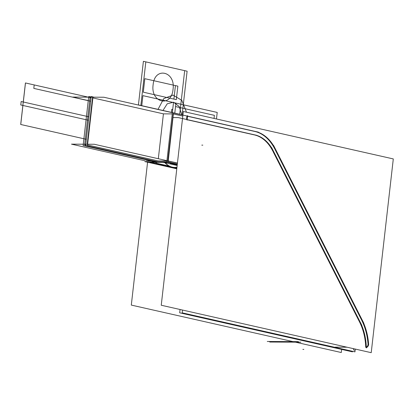 <?xml version="1.0" encoding="UTF-8"?>
<svg xmlns="http://www.w3.org/2000/svg" width="414" height="414" viewBox="0 0 414 414"><rect width="100%" height="100%" fill="white"/><g stroke="black" fill="none" stroke-linecap="round" stroke-linejoin="round"><path stroke-width="0.62" d="M176.897 167.851L175.246 167.479M169.285 166.133L156.244 163.188M172.41 167.22A22.423 15.748 -89.7 0 1 164.596 162.355M174.501 167.432L174.739 167.432A22.423 15.748 -89.7 0 1 164.839 162.355A22.423 15.748 90.3 0 0 176.969 167.22A22.423 15.748 -89.7 0 1 164.839 162.355A22.423 15.748 -89.7 0 0 176.969 167.22M177.239 164.844L170.216 163.261M175.898 167.437A22.48 15.784 -89.7 0 1 164.813 162.355M341.643 349.4L341.286 352.526L131.305 305.087L147.581 162.21M88.249 100.576L72.724 97.073L103.862 97.233L258.434 132.149M158.314 158.728L163.427 113.85L172.26 113.897L163.427 113.85L158.314 158.728L163.427 113.85L92.891 97.916L163.427 113.85L172.26 113.897L163.427 113.85L158.314 158.728L163.427 113.85L92.891 97.916L163.427 113.85L172.26 113.897M173.585 113.995L182.797 116.075M187.516 116.262L254.413 131.373M84.73 144.217L90.019 97.818L91.059 97.823L90.019 97.818L84.73 144.217L90.019 97.818L84.73 144.217L90.019 97.818L91.059 97.823M173.482 112.96L168.125 161.91L145.293 161.791L168.125 161.91L173.482 112.96M145.837 160.849L151.193 160.88M87.525 144.978L158.065 160.911L87.525 144.978L158.065 160.911L166.899 160.958L158.065 160.911L87.525 144.978L158.065 160.911L166.899 160.958M167.805 160.87L173.155 113.897M91.168 96.881L88.71 96.555L83.131 145.5L156.88 162.164M159.374 162.174L85.626 145.516L91.204 96.565L93.005 96.892L87.432 145.837L84.171 145.738M84.658 144.879L85.698 144.884M87.225 144.232L92.513 97.828M93.916 97.181L92.995 96.974M144.952 160.746L71.482 144.15L94.314 144.269L177.44 163.049M177.43 163.142L168.224 161.062M156.301 162.666L154.717 162.304M166.883 161.9L166.852 162.195L177.27 164.549M172.39 112.758L166.811 161.708L177.327 164.084M187.589 115.599L187.076 120.127L187.589 115.599M186.548 119.46L186.931 116.127M144.859 161.595L176.788 168.808M149.889 162.107L171.334 166.956M173.068 167.344L176.856 168.203M173.176 117.566L178.274 117.592L173.176 117.566L178.274 117.592L256.571 135.28M254.051 134.845L187.118 119.724M168.058 161.988L168.012 162.376L150.277 162.283M352.526 351.31L352.464 351.843L179.692 312.813L180.069 309.496M355.279 349.074L354.958 351.859L182.186 312.829L182.502 310.045M254.631 134.845A39.946 28.049 -89.7 0 1 273.607 151.477A39.946 28.049 -89.7 0 0 254.631 134.845M271.615 147.55L361.867 325.368L271.615 147.55M359.311 321.502L273.012 151.477M335.205 347.719L336.665 347.724L335.205 347.719M359.906 321.507A46.953 32.97 -89.7 0 1 366.338 347.879A46.953 32.97 -89.7 0 0 359.906 321.507M335.19 347.155L347.051 347.217M366.726 347.589L366.328 347.315M393.3 158.929L371.223 352.676L161.243 305.242L183.319 111.49L393.3 158.929M254.465 134.938A39.946 28.049 -89.7 0 1 272.754 150.965A39.946 28.049 90.3 0 0 254.465 134.938A39.946 28.049 -89.7 0 1 272.754 150.965A39.946 28.049 -89.7 0 0 254.465 134.938M359.533 321.942A46.953 32.97 -89.7 0 1 365.728 347.33A46.953 32.97 90.3 0 0 359.533 321.942A46.953 32.97 -89.7 0 1 365.728 347.33A46.953 32.97 -89.7 0 0 359.533 321.942M366.328 347.377L366.939 346.751M367.202 346.477A2.805 1.966 90.3 0 0 368.01 343.894A2.805 1.966 90.3 0 1 367.202 346.477A2.805 1.966 90.3 0 0 368.01 343.894A2.805 1.966 90.3 0 1 367.202 346.477A2.805 1.966 90.3 0 0 368.01 343.894M367.968 343.366A50.456 35.428 90.3 0 0 361.531 319.882A50.456 35.428 90.3 0 1 367.968 343.366A50.456 35.428 90.3 0 0 361.531 319.882A50.456 35.428 90.3 0 1 367.968 343.366A50.456 35.428 90.3 0 0 361.531 319.882M361.308 319.448L274.999 149.402M274.72 148.849A43.449 30.507 90.3 0 0 254.858 131.476A43.449 30.507 90.3 0 1 274.72 148.849A43.449 30.507 90.3 0 0 254.858 131.476A43.449 30.507 90.3 0 1 274.72 148.849A43.449 30.507 90.3 0 0 254.858 131.476M254.988 131.378A43.449 30.507 -89.7 0 1 275.595 149.407M363.865 323.308L273.582 145.433M361.903 319.453A50.456 35.428 -89.7 0 1 368.646 344.432M368.532 343.366A2.805 1.966 -89.7 0 1 367.477 346.751M335.273 347.755L336.846 347.765M366.406 347.915L368.113 346.161M353.132 348.593L354.26 350.456M186.486 112.204L181.818 100.348L173.016 95.075L163.768 98.604L157.962 109.451L163.768 98.604L173.016 95.075L181.818 100.348L186.486 112.204L181.818 100.348L173.016 95.075L163.768 98.604L157.962 109.451L163.768 98.604L173.016 95.075L181.818 100.348L186.486 112.204M162.919 110.574L167.225 103.795L173.538 102.211L179.184 106.496L181.767 114.833L179.184 106.496L173.538 102.211L167.225 103.795L162.919 110.574L167.225 103.795L173.538 102.211L179.184 106.496L181.767 114.833L179.184 106.496L173.538 102.211L167.225 103.795L162.919 110.574M202.798 145.148L201.799 145.143L202.798 145.148M172.307 112.696L172.669 109.519L171.769 109.317L171.406 112.489L171.769 109.317L172.669 109.519L172.307 112.696M88.896 116.81L21.166 101.513L20.772 104.97L88.503 120.272L22.915 105.456L20.747 124.49L86.335 139.306L20.747 124.49L22.915 105.456L88.503 120.272L20.772 104.97L21.166 101.513L88.896 116.81M143.296 92.182L176.323 99.645L177.86 86.148L144.833 78.686L143.296 92.182L176.323 99.645L177.86 86.148L144.833 78.686L143.296 92.182L173.896 99.096L175.432 85.6L144.833 78.686L143.296 92.182L173.896 99.096L175.432 85.6L144.833 78.686L143.296 92.182M175.929 103.102L142.897 95.644L141.743 105.787L142.897 95.644L141.743 105.787L142.897 95.644L175.929 103.102L174.77 113.25L175.929 103.102M163.427 113.85L92.891 97.916M216.465 118.978L217.21 112.432L173.497 102.553L172.343 112.701L173.497 102.553L172.343 112.701L173.497 102.553L142.897 95.644L217.21 112.432L216.465 118.978M174.765 113.296L175.531 106.564L214.39 115.34L214.038 118.43L214.39 115.34L175.531 106.564L174.765 113.296M163.199 162.35L177.161 165.502L163.199 162.35M138.426 104.928L172.343 112.701L138.426 104.928L143.394 61.324L138.426 104.928M182.124 114.911L187.107 71.198L143.394 61.324L187.107 71.198L182.124 114.911M153.123 84.818C154.588 66.375 175.738 71.151 173.036 89.315C171.567 107.759 150.417 102.982 153.123 84.818C154.588 66.375 175.738 71.151 173.036 89.315C171.567 107.759 150.417 102.982 153.123 84.818C154.588 66.375 175.738 71.151 173.036 89.315C171.567 107.759 150.417 102.982 153.123 84.818C154.588 66.375 175.738 71.151 173.036 89.315C171.567 107.759 150.417 102.982 153.123 84.818M140.853 105.477L179.707 114.254L184.675 70.649L145.821 61.872L140.853 105.477L179.707 114.254L184.675 70.649L145.821 61.872L140.853 105.477M91.064 97.776L25.477 82.96L23.308 101.994L25.477 82.96L91.064 97.776L25.43 82.95L20.7 124.479L86.335 139.306L20.7 124.479L25.43 82.95L91.064 97.776L34.207 84.932L33.813 88.394L90.671 101.239L33.813 88.394L34.207 84.932L91.064 97.776M302.851 349.385L303.85 349.39M269.711 342.031L300.849 342.192L269.711 342.031M267.284 341.483L298.416 341.643"/></g></svg>

